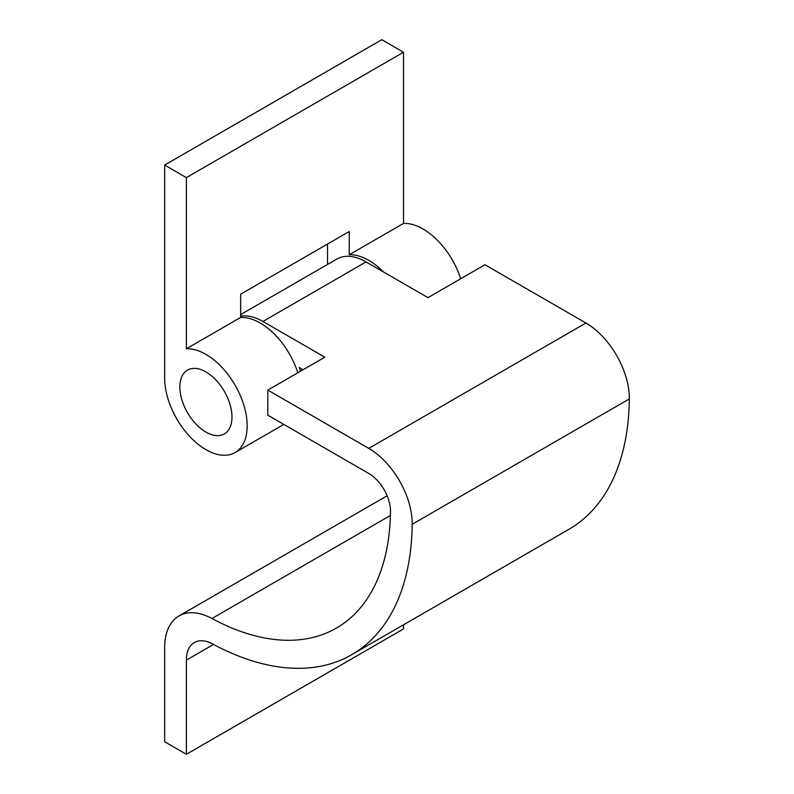 <?xml version="1.0" encoding="UTF-8"?>
<svg xmlns="http://www.w3.org/2000/svg" width="794" height="794" viewBox="0 0 794 794"><rect width="100%" height="100%" fill="white"/><g stroke="black" fill="none" stroke-linecap="round" stroke-linejoin="round"><path stroke-width="1.19" d="M351.792 654.663A291.735 168.437 -120 0 1 212.643 643.964A38.39 22.163 60 0 0 194.332 642.554A38.39 22.163 60 0 0 186.382 660.132L186.382 754.3L164.666 741.765L164.666 647.596A69.098 39.889 -120 0 1 178.978 615.965A69.098 39.889 -120 0 1 211.929 618.496A261.028 150.701 60 0 0 336.438 628.064A261.028 150.701 60 0 0 390.479 511.405A30.708 17.726 60 0 0 368.763 473.462L267.806 415.173L267.806 390.102L324.806 357.191L262.923 321.461L366.064 261.911L427.956 297.641L484.955 264.739L585.912 323.019A61.416 35.462 -120 0 1 629.334 398.916A291.735 168.437 -120 0 1 568.931 529.3L351.792 654.663A291.735 168.437 -120 0 0 412.195 524.278A61.416 35.462 -120 0 0 368.763 448.392L267.806 390.102M186.382 754.3L403.521 628.937L403.521 624.799M303.09 369.736L299.259 367.513A58.349 33.685 60 0 1 300.529 371.215M240.661 316.141A58.349 33.685 60 0 1 262.923 321.461M366.064 261.911A58.349 33.685 -120 0 0 336.894 259.023L240.661 314.583M186.382 348.774L186.382 177.608L164.666 165.063L164.666 378.192A58.349 33.685 -120 0 0 205.924 449.652A58.349 33.685 -120 0 0 235.093 452.54A58.349 33.685 -120 0 0 244.036 405.794A58.349 33.685 -120 0 0 205.924 354.372A58.349 33.685 -120 0 0 186.382 348.774L240.661 317.431L240.661 294.197L349.241 231.511L349.241 254.745A58.349 33.685 60 0 1 368.783 260.353A58.349 33.685 60 0 1 383.502 271.975M297.81 372.783A58.349 33.685 -120 0 0 260.204 323.029A58.349 33.685 -120 0 0 240.661 317.431M460.669 278.754A58.349 33.685 -120 0 0 423.063 229.009A58.349 33.685 -120 0 0 403.521 223.412L403.521 52.235L381.805 39.7L164.666 165.063M349.241 254.745L403.521 223.412M186.382 177.608L403.521 52.235M327.525 244.046L327.525 264.432M231.977 417.058A36.852 21.279 60 0 1 194.689 422.676A61.416 61.416 0 0 1 182.412 401.407A36.852 21.279 60 0 1 179.861 386.966A36.852 21.279 60 0 1 205.924 371.929A36.852 21.279 60 0 1 231.977 417.058M412.195 524.278L629.334 398.916M368.763 448.392L585.912 323.019M211.929 618.496L390.4 515.465M186.382 660.132L213.536 644.45M178.978 615.965L387.135 495.784M235.093 452.54L283.815 424.413"/></g></svg>
